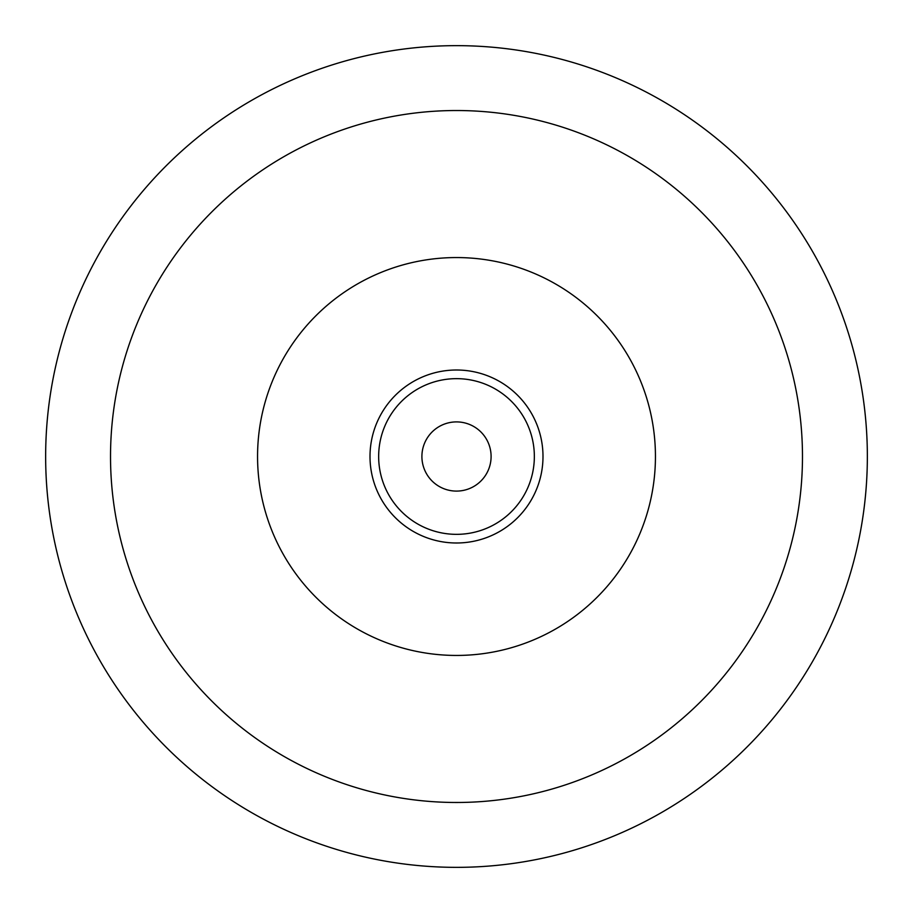 <?xml version="1.0" encoding="UTF-8"?>
<svg xmlns="http://www.w3.org/2000/svg" width="913" height="913" viewBox="0 0 913 913"><rect width="100%" height="100%" fill="white"/><g stroke="black" fill="none" stroke-linecap="round" stroke-linejoin="round"><path stroke-width="1.37" d="M413.92 521.665A77.845 77.845 0 0 1 421.35 387.044A77.845 77.845 0 0 1 534.231 460.791A77.845 77.845 0 0 1 413.92 521.665A77.845 77.845 0 0 1 421.35 387.044A77.845 77.845 0 0 1 534.231 460.791A77.845 77.845 0 0 1 413.92 521.665M456.5 542.995A86.495 86.495 0 0 0 531.412 413.258A86.495 86.495 0 0 0 381.588 413.258A86.495 86.495 0 0 0 456.5 542.995M655.443 456.5A198.943 198.943 0 0 0 456.5 257.557A198.943 198.943 0 0 0 257.557 456.5A198.943 198.943 0 0 0 456.5 655.443A198.943 198.943 0 0 0 655.443 456.5M437.578 485.465A34.603 34.603 0 0 1 440.876 425.629A34.603 34.603 0 0 1 491.046 458.406A34.603 34.603 0 0 1 437.578 485.465M456.5 802.481A345.981 345.981 0 0 0 756.124 283.509A345.981 345.981 0 0 0 156.876 283.509A345.981 345.981 0 0 0 456.5 802.481M456.5 867.35A410.85 410.85 0 0 1 100.692 251.075A410.85 410.85 0 0 1 812.308 251.075A410.85 410.85 0 0 1 456.5 867.35"/></g></svg>
